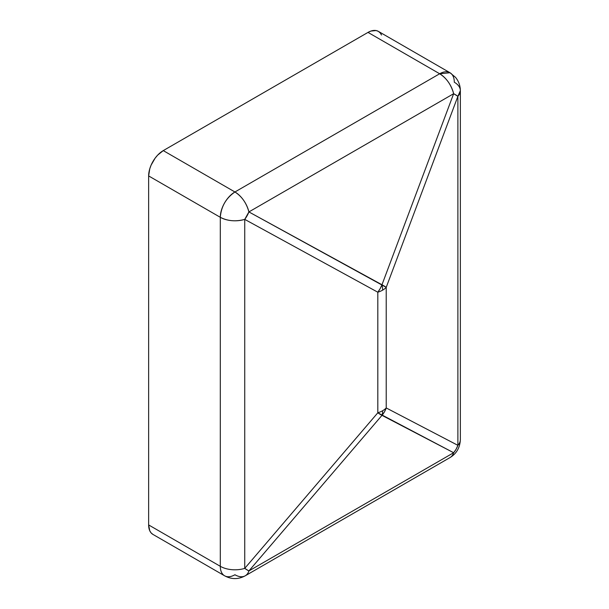 <?xml version="1.0" encoding="UTF-8"?>
<svg xmlns="http://www.w3.org/2000/svg" width="609" height="609" viewBox="0 0 609 609"><rect width="100%" height="100%" fill="white"/><g stroke="black" fill="none" stroke-linecap="round" stroke-linejoin="round"><path stroke-width="0.91" d="M381.523 35.017L380.176 32.878L378.356 31.371L376.141 30.549L370.866 31.074L368.011 32.399L163.265 150.606L368.011 32.399L439.675 73.765L234.929 191.98L163.265 150.606L157.67 155.12L155.143 158.142L151.108 165.13L149.753 168.83L148.642 175.932L220.306 217.306L220.306 566.309L148.642 524.935L148.642 175.932L148.642 524.935L149.753 530.759L151.108 532.898L152.928 534.405A20.683 11.944 120 0 1 148.642 524.935L220.306 566.309A20.683 11.944 0 0 0 244.734 568.38L244.734 219.377A20.683 11.944 180 0 1 220.306 217.306L220.306 566.309A20.683 11.944 120 0 0 224.584 575.779A20.683 11.944 -60 0 1 220.306 566.309A20.683 11.944 180 0 0 244.734 568.38L244.734 219.377L377.816 292.213L377.816 412.795L244.734 568.38A20.683 2.23 40.5 0 0 248.898 570.938A20.683 11.944 60 0 1 245.267 575.779A20.683 11.944 60 0 1 234.929 574.751A20.683 11.944 -60 0 1 224.584 575.779L152.928 534.405M450.013 72.745L439.675 73.765C446.572 78.196 451.231 84.841 453.644 93.71L457.884 96.321L460.358 90.657C460.282 85.58 458.653 81.126 455.471 77.305L450.013 72.745L378.356 31.371A20.683 11.944 120 0 0 368.011 32.399L439.675 73.765L234.929 191.98A20.683 11.944 60 0 1 248.898 211.924L453.644 93.71L381.98 284.761L248.898 211.924L453.644 93.71A20.683 11.944 -120 0 0 439.675 73.765A20.683 11.944 -60 0 1 450.013 72.745A20.683 11.944 -60 0 1 454.299 82.215A20.683 11.944 180 0 1 460.358 90.657A20.683 11.944 180 0 1 457.884 96.321L457.884 445.324A20.683 11.944 0 0 0 460.358 439.66A20.683 11.944 180 0 1 457.884 445.324L386.22 407.946L386.22 287.364A20.683 11.944 180 0 1 382.635 290.143A20.683 11.944 180 0 1 377.816 292.213L377.816 412.795A20.683 11.944 0 0 0 382.635 410.725A20.683 11.944 0 0 0 386.22 407.946L386.22 287.364L457.884 96.321L457.884 445.324L456.118 449.229L453.644 452.731L248.898 570.938L381.98 415.353L453.644 452.731L248.898 570.938L244.734 568.38L377.816 412.795L453.644 452.731A20.683 11.944 60 0 1 450.013 457.572A20.683 11.944 -120 0 0 453.644 452.731A20.683 19.024 -62.5 0 0 457.884 445.324L386.22 407.946A20.683 19.024 117.5 0 1 381.98 415.353A20.683 2.23 -139.5 0 1 377.816 412.795A20.683 11.944 180 0 0 382.635 410.725A20.683 11.944 60 0 1 381.98 415.353L384.454 411.859L386.22 407.946A20.683 11.944 180 0 1 382.635 410.725A20.683 11.944 -120 0 1 381.98 415.353L248.898 570.938A20.683 11.944 -120 0 1 245.267 575.779C238.378 579.517 231.481 579.517 224.584 575.779M234.929 191.98L163.265 150.606A20.683 11.944 120 0 0 148.642 175.932L220.306 217.306A20.683 11.944 -60 0 1 234.929 191.98C226.046 198.108 221.174 206.55 220.306 217.306C227.659 221.097 235.805 221.79 244.734 219.377L248.898 211.924C246.485 203.056 241.826 196.403 234.929 191.98M386.22 287.364L457.884 96.321A20.683 2.801 -159.4 0 0 453.644 93.71L381.98 284.761A20.683 2.801 20.6 0 1 386.22 287.364L248.898 211.924A20.683 13.984 118.7 0 1 244.734 219.377L377.816 292.213A20.683 13.984 -61.3 0 0 381.98 284.761A20.683 11.944 60 0 1 382.635 290.143A20.683 11.944 0 0 0 386.22 287.364M380.161 288.636L377.816 292.213A20.683 11.944 0 0 0 382.635 290.143A20.683 11.944 -120 0 0 381.98 284.761L380.161 288.636M460.358 90.657L460.358 439.66C459.947 447.714 456.499 453.682 450.013 457.572L245.267 575.779"/></g></svg>
